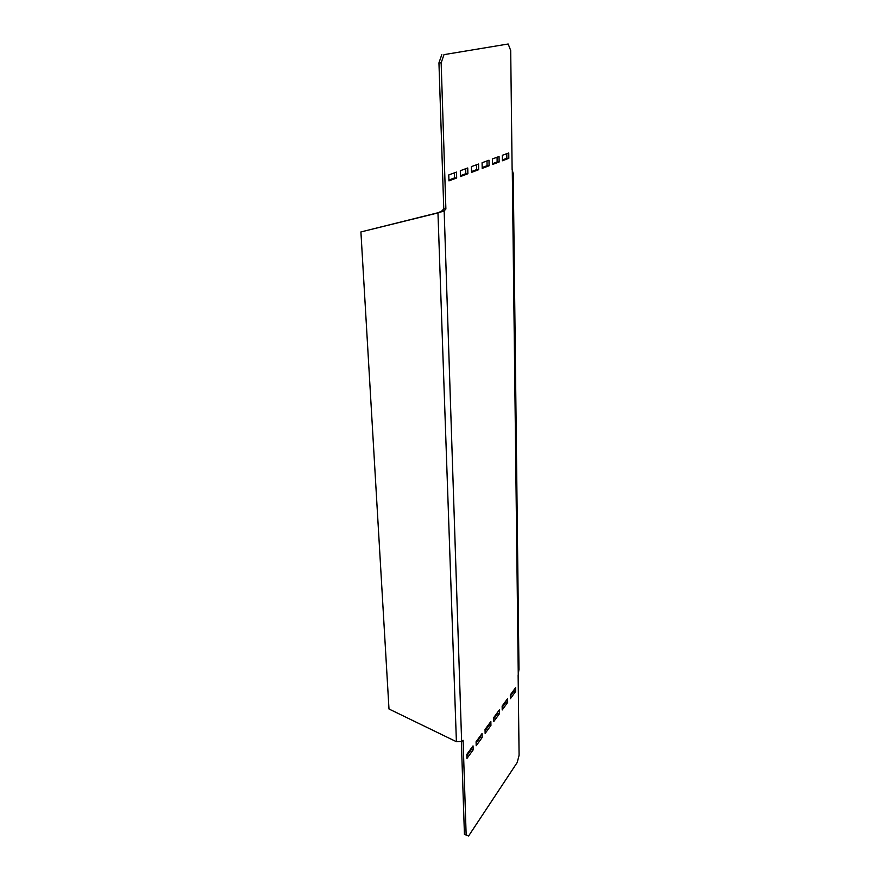 <?xml version="1.0" encoding="UTF-8"?>
<svg xmlns="http://www.w3.org/2000/svg" width="880" height="880" viewBox="0 0 880 880"><rect width="100%" height="100%" fill="white"/><g stroke="black" fill="none" stroke-linecap="round" stroke-linejoin="round"><path stroke-width="1.32" d="M502.403 160.765L502.315 155.309L508.75 152.955L508.816 158.345L502.403 160.765M513.227 173.613L512.116 169.433L510.697 50.457L508.167 44L443.993 54.637L441.155 62.876L445.885 209.033L444.158 210.914L437.965 212.916L360.91 231.946L388.993 708.994L456.401 741.697L461.626 741.4L463.089 740.278L466.147 834.856L468.589 836L517.231 762.454L519.09 755.271L518.133 675.323L518.969 669.328M499.048 156.508L499.136 161.997L492.481 164.494L492.382 158.95L499.048 156.508M488.994 160.193L489.093 165.77L482.196 168.366L482.086 162.723L488.994 160.193M471.537 172.381L471.394 166.639L478.566 164.021L478.687 169.686L471.537 172.381M467.742 167.981L467.885 173.756L460.46 176.55L460.306 170.709L467.742 167.981M456.511 172.095L456.676 177.98L448.954 180.884L448.778 174.933L456.511 172.095M473.033 745.899L473.143 749.903L466.961 758.406L466.829 754.369L473.033 745.899M482.075 733.513L482.185 737.484L476.19 745.723L476.08 741.73L482.075 733.513M485.133 733.425L485.034 729.476L490.853 721.523L490.941 725.439L485.133 733.425M499.356 709.885L499.433 713.757L493.801 721.512L493.713 717.596L499.356 709.885M507.617 698.599L507.672 702.427L502.205 709.951L502.139 706.079L507.617 698.599M515.625 687.643L515.669 691.438L510.367 698.731L510.312 694.903L515.625 687.643M508.167 44L443.993 54.637M441.155 62.876L438.944 62.876L441.793 54.648M445.885 209.033L443.773 208.923L438.944 62.876M461.626 741.4L444.158 210.914L442.035 210.804L443.773 208.923M442.035 210.804L437.965 212.916L456.401 741.697M360.91 231.946L438.966 212.498M466.147 834.856L464.431 834.383L461.362 741.609M468.589 836L464.431 834.383M506.803 153.67L506.858 158.29L502.392 159.962M497.068 157.234L497.145 161.931L492.47 163.68M486.992 160.93L487.08 165.704L482.185 167.541M476.531 164.758L476.652 169.62L471.515 171.545M465.685 168.74L465.817 173.679L460.438 175.692M454.421 172.865L454.575 177.892L448.932 180.004M471.361 748.187L471.394 749.485L466.873 755.678M480.425 735.79L480.458 737.066L476.113 743.017M489.203 723.767L489.236 725.043L485.067 730.752M497.728 712.118L497.75 713.372L493.746 718.861M505.989 700.821L506.011 702.053L502.161 707.333M514.008 689.843L514.03 691.075L510.323 696.135M508.816 158.345L506.858 158.29M499.136 161.997L497.145 161.931M489.093 165.77L487.08 165.704M478.687 169.686L476.652 169.62M467.885 173.756L465.817 173.679M456.676 177.98L454.575 177.892M473.143 749.903L471.394 749.485M482.185 737.484L480.458 737.066M490.941 725.439L489.236 725.043M499.433 713.757L497.75 713.372M507.672 702.427L506.011 702.053M515.669 691.438L514.03 691.075M512.281 169.796L518.265 674.839M513.227 173.283L518.98 669.812"/></g></svg>

